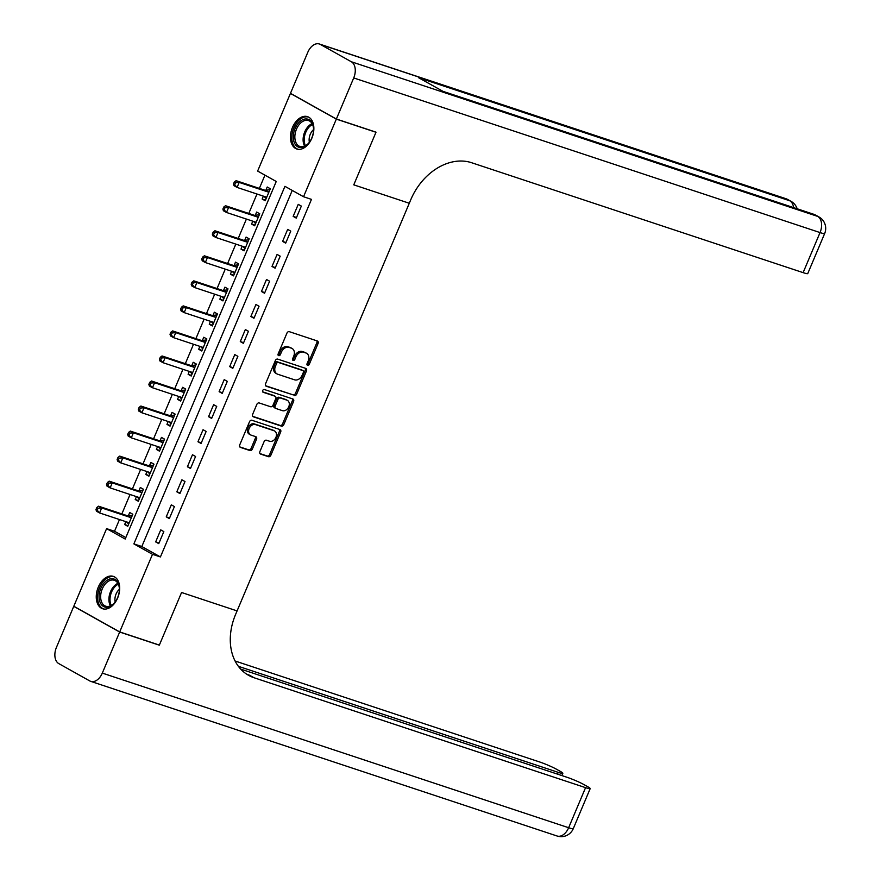 <?xml version="1.0" encoding="UTF-8"?>
<svg xmlns="http://www.w3.org/2000/svg" width="880" height="880" viewBox="0 0 880 880"><rect width="100%" height="100%" fill="white"/><g stroke="black" fill="none" stroke-linecap="round" stroke-linejoin="round"><path stroke-width="1.32" d="M307.582 365.365A1.496 1.144 119.2 0 0 309.254 364.353L318.076 343.464A2.145 1.628 119.2 0 0 317.35 340.978L289.333 331.683A2.145 1.628 119.2 0 0 286.935 333.135L278.113 354.024A1.496 1.144 119.2 0 0 280.291 354.75L281.435 352.044A6.864 5.214 119.2 0 1 289.08 347.413L291.412 348.183A6.864 5.214 119.2 0 1 292.105 348.491A6.864 5.214 119.2 0 1 293.733 356.125L292.6 358.831A1.496 1.144 119.2 0 0 294.778 359.557L295.911 356.851A6.864 5.214 119.2 0 1 303.556 352.209L305.888 352.979A6.864 5.214 119.2 0 1 306.581 353.287A6.864 5.214 119.2 0 1 308.22 360.932L307.076 363.627A1.496 1.144 119.2 0 0 307.582 365.365M306.966 364.672A1.496 1.144 119.2 0 0 308.011 363.66L316.833 342.771A2.145 1.628 119.2 0 0 316.767 340.78M278.014 355.069A1.496 1.144 119.2 0 0 279.059 354.057L280.192 351.351L281.435 352.044M292.49 359.865A1.496 1.144 119.2 0 0 293.535 358.853L294.679 356.158L295.911 356.851M98.285 587.136A17.039 10.967 108.3 0 1 113.322 576.378A17.039 10.967 108.3 0 1 117.645 597.971A17.039 10.967 108.3 0 1 102.608 608.729A17.039 10.967 108.3 0 1 98.285 587.136M292.49 127.413A17.039 10.967 108.3 0 1 307.527 116.655A17.039 10.967 108.3 0 1 311.839 138.237A17.039 10.967 108.3 0 1 296.802 148.995A17.039 10.967 108.3 0 1 292.49 127.413M259.886 451.605A2.145 1.628 119.2 0 0 260.612 454.091L268.477 456.698A2.145 1.628 119.2 0 0 270.864 455.246L280.665 432.047A2.145 1.628 119.2 0 0 279.939 429.561L251.911 420.266A2.145 1.628 119.2 0 0 249.524 421.718L239.723 444.917A2.145 1.628 119.2 0 0 240.449 447.403L249.942 450.549A2.145 1.628 119.2 0 0 252.329 449.097L256.531 439.175A2.145 1.628 119.2 0 0 255.805 436.689L251.086 435.127A5.731 4.356 119.2 0 1 250.514 434.874A5.731 4.356 119.2 0 1 249.315 428.109A5.731 4.356 119.2 0 1 255.53 424.611L273.988 430.727A5.731 4.356 119.2 0 1 274.56 430.98A5.731 4.356 119.2 0 1 275.759 437.745A5.731 4.356 119.2 0 1 269.544 441.243L266.464 440.22A2.145 1.628 119.2 0 0 264.077 441.672L259.886 451.605M158.818 644.897L159.313 645.183L181.566 592.493L159.357 645.084L119.702 631.928L73.799 606.254L106.59 528.638L125.202 539.044L276.243 181.478L257.631 171.061L290.422 93.445L336.325 119.119L303.534 196.735L284.933 186.329L133.881 543.895L152.493 554.312L119.702 631.928M375.474 131.989L375.98 132.264L353.771 184.844L409.288 203.258L237.083 610.907L181.566 592.493L237.083 610.907L235.565 614.515A54.604 41.459 119.2 0 0 248.556 675.312A54.604 41.459 119.2 0 0 254.056 677.743L585.563 787.655A13.101 1.232 22.9 0 0 590.194 788.601A13.101 1.232 22.9 0 0 587.642 786.654L583.979 784.608A13.101 1.232 22.9 0 0 567.017 777.282L240.658 669.075M375.98 132.264L336.325 119.119M292.237 190.421L141.812 546.535L160.424 556.941L311.465 199.375L303.534 196.735M160.424 556.941L152.493 554.312M294.305 395.538A2.145 1.628 119.2 0 0 296.692 394.097L306.493 370.887A2.145 1.628 119.2 0 0 305.767 368.412L277.739 359.117A2.145 1.628 119.2 0 0 275.352 360.569L265.551 383.768A2.145 1.628 119.2 0 0 266.277 386.254L293.062 394.845A2.145 1.628 119.2 0 0 295.449 393.404L305.25 370.194A2.145 1.628 119.2 0 0 305.173 368.214M293.579 401.467L283.778 424.666A2.145 1.628 119.2 0 1 281.391 426.118L253.363 416.823A2.145 1.628 119.2 0 1 252.637 414.348L256.828 404.415A2.145 1.628 119.2 0 1 259.215 402.963L270.589 406.736A2.145 1.628 119.2 0 0 272.976 405.284L275.759 398.695A2.145 1.628 119.2 0 0 275.033 396.209L263.197 392.293A1.496 1.144 119.2 0 1 264.363 389.532L292.853 398.981A2.145 1.628 119.2 0 1 293.579 401.467L292.336 400.774L282.535 423.973L283.778 424.666M298.243 204.358L293.161 216.37L296.263 218.108L301.345 206.085L298.243 204.358M287.661 229.394L282.59 241.417L285.692 243.144L290.763 231.132L287.661 229.394M277.09 254.43L272.008 266.453L275.11 268.191L280.192 256.168L277.09 254.43M266.508 279.477L261.437 291.489L264.539 293.227L269.61 281.204L266.508 279.477M255.937 304.513L250.855 316.536L253.957 318.263L259.039 306.251L255.937 304.513M245.355 329.549L240.284 341.572L243.375 343.31L248.457 331.287L245.355 329.549M234.773 354.596L229.702 366.608L232.804 368.346L237.875 356.334L234.773 354.596M224.202 379.632L219.12 391.655L222.222 393.393L227.304 381.37L224.202 379.632M213.62 404.679L208.549 416.691L211.651 418.429L216.722 406.406L213.62 404.679M203.049 429.715L197.967 441.738L201.069 443.465L206.151 431.453L203.049 429.715M192.467 454.751L187.396 466.774L190.498 468.512L195.569 456.489L192.467 454.751M181.896 479.798L176.814 491.81L179.916 493.548L184.998 481.525L181.896 479.798M171.314 504.834L166.243 516.857L169.334 518.584L174.416 506.572L171.314 504.834M160.743 529.87L155.661 541.893L158.763 543.631L163.834 531.608L160.743 529.87M264.946 175.153L259.358 188.397M256.982 194.018L248.776 213.433M246.4 219.065L238.205 238.469M235.829 244.101L227.623 263.516M225.247 269.137L217.052 288.552M214.676 294.184L206.47 313.588M204.094 319.22L195.899 338.635M193.512 344.256L185.317 363.671M182.941 369.303L174.735 388.718M172.359 394.339L164.164 413.754M161.788 419.375L153.582 438.79M151.206 444.422L143.011 463.837M140.635 469.458L132.429 488.873M130.053 494.505L121.858 513.909M119.471 519.541L114.521 531.267L125.818 537.581M263.373 196.141L262.152 199.023L265.254 200.761L270.325 188.738L267.223 187.011L265.848 190.267M252.791 221.177L251.57 224.07L254.672 225.797L259.754 213.785L256.652 212.047L255.277 215.303M242.22 246.224L240.999 249.106L244.101 250.844L249.172 238.821L246.07 237.083L244.695 240.35M231.638 271.26L230.417 274.142L233.519 275.88L238.601 263.857L235.499 262.13L234.124 265.386M221.056 296.296L219.846 299.189L222.948 300.916L228.019 288.904L224.917 287.166L223.542 290.422M210.485 321.343L209.264 324.225L212.366 325.963L217.448 313.94L214.346 312.202L212.96 315.469M199.903 346.379L198.682 349.261L201.784 350.999L206.866 338.976L203.764 337.249L202.389 340.505M189.332 371.415L188.111 374.308L191.213 376.035L196.284 364.023L193.182 362.285L191.807 365.541M178.75 396.462L177.529 399.344L180.631 401.082L185.713 389.059L182.611 387.321L181.236 390.588M168.179 421.498L166.958 424.38L170.06 426.118L175.131 414.095L172.029 412.368L170.654 415.624M157.597 446.534L156.376 449.427L159.478 451.154L164.56 439.142L161.458 437.404L160.083 440.66M147.015 471.581L145.805 474.463L148.907 476.201L153.978 464.178L150.876 462.44L149.501 465.707M136.444 496.617L135.223 499.499L138.325 501.237L143.407 489.225L140.305 487.487L138.919 490.743M125.862 521.653L124.652 524.546L127.743 526.284L132.825 514.261L129.723 512.523L128.348 515.779M290.972 93.621L290.422 93.445M114.521 531.267L106.59 528.638M141.812 546.535L133.881 543.895M262.152 199.023L265.518 200.145M251.57 224.07L254.936 225.181M240.999 249.106L244.365 250.217M230.417 274.142L233.783 275.264M219.846 299.189L223.201 300.3M209.264 324.225L212.63 325.336M198.682 349.261L202.048 350.383M188.111 374.308L191.477 375.419M177.529 399.344L180.895 400.455M166.958 424.38L170.324 425.502M156.376 449.427L159.742 450.538M145.805 474.463L149.16 475.585M135.223 499.499L138.589 500.621M124.652 524.546L128.007 525.657M293.161 216.37L296.527 217.492M282.59 241.417L285.956 242.528M272.008 266.453L275.374 267.564M261.437 291.489L264.792 292.611M250.855 316.536L254.221 317.647M240.284 341.572L243.639 342.683M229.702 366.608L233.068 367.73M219.12 391.655L222.486 392.766M208.549 416.691L211.915 417.813M197.967 441.738L201.333 442.849M187.396 466.774L190.751 467.885M176.814 491.81L180.18 492.932M166.243 516.857L169.598 517.968M155.661 541.893L159.027 543.004M306.581 353.287L305.338 352.594A6.864 5.214 119.2 0 0 304.656 352.286L305.888 352.979M294.679 356.158A6.864 5.214 119.2 0 1 302.313 351.516L304.656 352.286M292.105 348.491L290.862 347.787A6.864 5.214 119.2 0 0 290.169 347.49L291.412 348.183M280.192 351.351A6.864 5.214 119.2 0 1 287.837 346.709L290.169 347.49M265.628 385.748L293.062 394.845M303.402 372.328A1.496 1.144 119.2 0 0 302.885 370.59L278.289 362.439A1.496 1.144 119.2 0 0 276.617 363.451L275.418 366.3A6.864 5.214 119.2 0 0 277.046 373.945A6.864 5.214 119.2 0 0 277.739 374.242L294.558 379.819A6.864 5.214 119.2 0 0 302.192 375.177L303.402 372.328M301.939 370.062A1.496 1.144 119.2 0 0 301.653 369.897L302.885 370.59M277.046 373.945L275.803 373.252A6.864 5.214 119.2 0 1 274.175 365.607L275.374 362.758A1.496 1.144 119.2 0 1 277.046 361.746L301.653 369.897M252.714 416.328L280.148 425.425A2.145 1.628 119.2 0 0 282.535 423.973M274.197 395.747A2.145 1.628 119.2 0 0 273.79 395.516L262.68 391.831M282.381 410.641A5.731 4.356 119.2 0 0 288.596 407.143A5.731 4.356 119.2 0 0 287.397 400.378A5.731 4.356 119.2 0 0 286.825 400.125L280.324 397.969A2.145 1.628 119.2 0 0 277.937 399.421L275.154 406.01A2.145 1.628 119.2 0 0 275.88 408.485L282.381 410.641M287.397 400.378L286.154 399.685A5.731 4.356 119.2 0 0 285.582 399.432L286.825 400.125M274.637 407.792A2.145 1.628 119.2 0 1 273.911 405.306L276.694 398.728A2.145 1.628 119.2 0 1 279.081 397.276L285.582 399.432M292.336 400.774A2.145 1.628 119.2 0 0 292.259 398.794M274.56 430.98L273.317 430.287A5.731 4.356 119.2 0 0 272.745 430.034L273.988 430.727M250.514 434.874L249.271 434.181A5.731 4.356 119.2 0 1 248.083 427.416A5.731 4.356 119.2 0 1 254.298 423.918L272.745 430.034M239.8 446.908L248.71 449.856A2.145 1.628 119.2 0 0 251.097 448.404L255.288 438.482A2.145 1.628 119.2 0 0 255.211 436.491M259.963 453.585L267.234 456.005A2.145 1.628 119.2 0 0 269.621 454.553L279.422 431.343A2.145 1.628 119.2 0 0 279.345 429.363M264.099 196.383L266.167 198.594M269.94 189.673L265.606 190.3A2.189 1.661 -60.8 0 1 264.957 190.245L236.082 180.675L239.184 182.413L237.072 187.418L265.936 196.988A2.189 1.661 -60.8 0 1 266.475 197.329L266.629 197.505M268.95 192.005L268.708 192.038A2.189 1.661 -60.8 0 1 268.059 191.983L239.184 182.413L235.565 182.71L234.322 182.017L233.475 184.019L234.718 184.712L235.565 182.71M234.718 184.712L237.072 187.418L233.97 185.68L233.475 184.019M234.322 182.017L236.082 180.675M253.528 221.419L255.596 223.63M259.358 214.709L255.035 215.336A2.189 1.661 -60.8 0 1 254.375 215.292L225.511 205.722L228.613 207.449L226.49 212.465L255.365 222.035A2.189 1.661 -60.8 0 1 255.893 222.376L256.047 222.541M258.379 217.041L258.137 217.074A2.189 1.661 -60.8 0 1 257.477 217.019L228.613 207.449L224.983 207.746L223.74 207.053L222.893 209.055L224.136 209.748L224.983 207.746M224.136 209.748L226.49 212.465L223.388 210.727L222.893 209.055M223.74 207.053L225.511 205.722M242.946 246.466L245.014 248.666M248.787 239.756L244.453 240.383A2.189 1.661 -60.8 0 1 243.804 240.328L214.929 230.758L218.031 232.496L215.919 237.501L244.783 247.071A2.189 1.661 -60.8 0 1 245.311 247.412L245.476 247.577M247.797 242.077L247.555 242.11A2.189 1.661 -60.8 0 1 246.906 242.066L218.031 232.496L214.401 232.793L213.169 232.1L212.322 234.102L213.565 234.795L214.401 232.793M213.565 234.795L215.919 237.501L212.817 235.763L212.322 234.102M213.169 232.1L214.929 230.758M232.375 271.502L234.432 273.713M238.205 264.792L233.871 265.419A2.189 1.661 -60.8 0 1 233.222 265.364L204.358 255.794L207.46 257.532L205.337 262.537L234.212 272.107A2.189 1.661 -60.8 0 1 234.74 272.448L234.894 272.624M237.226 267.124L236.973 267.157A2.189 1.661 -60.8 0 1 236.324 267.102L207.46 257.532L203.83 257.829L202.587 257.136L201.74 259.138L202.983 259.831L203.83 257.829M202.983 259.831L205.337 262.537L202.235 260.81L201.74 259.138M202.587 257.136L204.358 255.794M221.793 296.538L223.861 298.749M227.623 289.828L223.3 290.455A2.189 1.661 -60.8 0 1 222.64 290.411L193.776 280.841L196.878 282.568L194.766 287.584L223.63 297.154A2.189 1.661 -60.8 0 1 224.158 297.495L224.323 297.66M226.644 292.16L226.402 292.193A2.189 1.661 -60.8 0 1 225.742 292.149L196.878 282.568L193.248 282.865L192.016 282.172L191.169 284.174L192.401 284.878L193.248 282.865M192.401 284.878L194.766 287.584L191.664 285.846L191.169 284.174M192.016 282.172L193.776 280.841M299.035 122.43A14.74 9.493 108.3 0 1 313.522 128.205A14.74 9.493 108.3 0 1 308.517 143.308A14.74 9.493 108.3 0 1 307.824 144.056A14.74 9.493 108.3 0 1 294.294 142.615A14.74 9.493 108.3 0 1 299.035 122.43M313.544 128.524A13.651 8.789 -71.7 0 0 308.517 120.549A13.651 8.789 -71.7 0 0 300.157 123.486A13.651 8.789 -71.7 0 0 294.844 136.807A13.651 8.789 -71.7 0 0 299.926 146.465A13.651 8.789 -71.7 0 0 308.297 143.517A13.651 8.789 -71.7 0 0 308.726 143.066M313.566 129.591A9.724 6.259 -71.7 0 0 312.906 130.218A9.724 6.259 -71.7 0 0 309.375 142.23M308.671 117.15A16.929 10.901 -71.7 0 0 298.386 120.824A16.929 10.901 -71.7 0 0 291.797 137.269A16.929 10.901 -71.7 0 0 298.012 149.281M119.339 590.271A14.74 9.493 108.3 0 1 114.312 603.042A14.74 9.493 108.3 0 1 103.851 606.661A14.74 9.493 108.3 0 1 99.121 595.683A14.74 9.493 108.3 0 1 109.131 579.205A14.74 9.493 108.3 0 1 119.328 587.928A14.74 9.493 108.3 0 1 119.339 590.271M119.35 588.258A13.651 8.789 -71.7 0 0 114.323 580.283A13.651 8.789 -71.7 0 0 100.672 595.738A13.651 8.789 -71.7 0 0 105.732 606.199A13.651 8.789 -71.7 0 0 114.521 602.8M119.372 589.325A9.724 6.259 -71.7 0 0 114.939 598.862A9.724 6.259 -71.7 0 0 115.181 601.953M114.477 576.873A16.929 10.901 -71.7 0 0 97.625 596.079A16.929 10.901 -71.7 0 0 103.818 609.015M336.369 119.02L376.024 132.165L353.771 184.844L409.288 203.258L410.806 199.65A54.604 41.459 -60.8 0 1 471.614 162.723L803.121 272.635L820.039 232.573L353.716 77.946L336.369 119.02L290.466 93.346L307.813 52.272A13.101 8.437 -71.7 0 1 319.385 44L785.708 198.627A13.101 8.437 108.3 0 1 786.665 199.045L320.331 44.418A13.101 8.437 -71.7 0 0 319.385 44M353.716 77.946A13.101 8.437 -71.7 0 0 351.351 61.765L320.331 44.418M793.584 207.592A13.101 8.437 108.3 0 0 789.767 200.783A13.101 9.955 -60.8 0 1 791.087 201.366L787.985 199.628A13.101 9.955 119.2 0 0 786.665 199.045L789.767 200.783L418.605 77.715L443.421 91.586L814.572 214.654L817.674 216.392A13.101 8.437 108.3 0 1 820.039 232.573A13.101 1.232 22.9 0 0 824.67 233.508A13.101 13.101 0 0 0 818.994 216.975L815.892 215.237A13.101 9.955 119.2 0 0 814.572 214.654A13.101 8.437 108.3 0 0 813.626 214.236L442.959 91.333M824.67 233.508L807.752 273.581A13.101 1.232 -157.1 0 1 803.121 272.635M119.658 632.038L73.755 606.353L56.419 647.427A13.101 8.437 -71.7 0 0 58.784 663.608L89.793 680.955A13.101 8.437 -71.7 0 0 90.75 681.373A13.101 8.437 -71.7 0 0 102.311 673.101L119.658 632.038L159.313 645.183M73.755 606.353L74.305 606.54M238.359 666.303L558.217 772.354A13.101 1.232 22.9 0 0 562.837 773.3A13.101 1.232 22.9 0 0 560.285 771.353L556.622 769.307A13.101 1.232 22.9 0 0 539.671 761.981L235.059 660.99M246.378 673.981A54.604 41.459 119.2 0 0 249.59 675.246L254.056 677.743M211.222 321.585L213.279 323.796M217.052 314.875L212.718 315.502A2.189 1.661 -60.8 0 1 212.069 315.447L183.205 305.877L186.296 307.615L184.184 312.62L213.059 322.19A2.189 1.661 -60.8 0 1 213.587 322.531L213.741 322.696M216.062 317.196L215.82 317.24A2.189 1.661 -60.8 0 1 215.171 317.185L186.296 307.615L182.677 307.912L181.434 307.219L180.587 309.221L181.83 309.914L182.677 307.912M181.83 309.914L184.184 312.62L181.082 310.882L180.587 309.221M181.434 307.219L183.205 305.877M200.64 346.621L202.708 348.832M206.47 339.911L202.147 340.538A2.189 1.661 -60.8 0 1 201.487 340.494L172.623 330.913L175.725 332.651L173.613 337.656L202.477 347.226A2.189 1.661 -60.8 0 1 203.005 347.578L203.17 347.743M205.491 342.243L205.249 342.276A2.189 1.661 -60.8 0 1 204.589 342.221L175.725 332.651L172.095 332.948L170.852 332.255L170.005 334.257L171.248 334.95L172.095 332.948M171.248 334.95L173.613 337.656L170.511 335.929L170.005 334.257M170.852 332.255L172.623 330.913M190.058 371.657L192.126 373.868M195.899 364.947L191.565 365.585A2.189 1.661 -60.8 0 1 190.916 365.53L162.041 355.96L165.143 357.687L163.031 362.703L191.895 372.273A2.189 1.661 -60.8 0 1 192.434 372.614L192.588 372.779M194.909 367.279L194.667 367.312A2.189 1.661 -60.8 0 1 194.018 367.268L165.143 357.687L161.524 357.984L160.281 357.291L159.434 359.304L160.677 359.997L161.524 357.984M160.677 359.997L163.031 362.703L159.929 360.965L159.434 359.304M160.281 357.291L162.041 355.96M179.487 396.704L181.555 398.915M185.317 389.994L180.994 390.621A2.189 1.661 -60.8 0 1 180.334 390.566L151.47 380.996L154.572 382.734L152.449 387.739L181.324 397.309A2.189 1.661 -60.8 0 1 181.852 397.65L182.006 397.826M184.338 392.315L184.096 392.359A2.189 1.661 -60.8 0 1 183.436 392.304L154.572 382.734L150.942 383.031L149.699 382.338L148.852 384.34L150.095 385.033L150.942 383.031M150.095 385.033L152.449 387.739L149.358 386.001L148.852 384.34M149.699 382.338L151.47 380.996M168.905 421.74L170.973 423.951M174.746 415.03L170.412 415.657A2.189 1.661 -60.8 0 1 169.763 415.613L140.888 406.032L143.99 407.77L141.878 412.775L170.742 422.356A2.189 1.661 -60.8 0 1 171.281 422.697L171.435 422.862M173.756 417.362L173.514 417.395A2.189 1.661 -60.8 0 1 172.865 417.34L143.99 407.77L140.36 408.067L139.128 407.374L138.281 409.376L139.524 410.069L140.36 408.067M139.524 410.069L141.878 412.775L138.776 411.048L138.281 409.376M139.128 407.374L140.888 406.032M158.334 446.787L160.391 448.987M164.164 440.066L159.83 440.704A2.189 1.661 -60.8 0 1 159.181 440.649L130.317 431.079L133.419 432.806L131.296 437.822L160.171 447.392A2.189 1.661 -60.8 0 1 160.699 447.733L160.853 447.898M163.185 442.398L162.932 442.431A2.189 1.661 -60.8 0 1 162.283 442.387L133.419 432.806L129.789 433.114L128.546 432.41L127.699 434.423L128.942 435.116L129.789 433.114M128.942 435.116L131.296 437.822L128.194 436.084L127.699 434.423M128.546 432.41L130.317 431.079M147.752 471.823L149.82 474.034M153.582 465.113L149.259 465.74A2.189 1.661 -60.8 0 1 148.599 465.685L119.735 456.115L122.837 457.853L120.725 462.858L149.589 472.428A2.189 1.661 -60.8 0 1 150.117 472.769L150.282 472.945M152.603 467.434L152.361 467.478A2.189 1.661 -60.8 0 1 151.701 467.423L122.837 457.853L119.207 458.15L117.975 457.457L117.128 459.459L118.36 460.152L119.207 458.15M118.36 460.152L120.725 462.858L117.623 461.12L117.128 459.459M117.975 457.457L119.735 456.115M137.181 496.859L139.238 499.07M143.011 490.149L138.677 490.776A2.189 1.661 -60.8 0 1 138.028 490.732L109.164 481.151L112.255 482.889L110.143 487.894L139.018 497.475A2.189 1.661 -60.8 0 1 139.546 497.816L139.7 497.981M142.021 492.481L141.779 492.514A2.189 1.661 -60.8 0 1 141.13 492.459L112.255 482.889L108.636 483.186L107.393 482.493L106.546 484.495L107.789 485.188L108.636 483.186M107.789 485.188L110.143 487.894L107.041 486.167L106.546 484.495M107.393 482.493L109.164 481.151M126.599 521.906L128.667 524.106M132.429 515.185L128.106 515.823A2.189 1.661 -60.8 0 1 127.446 515.768L98.582 506.198L101.684 507.925L99.572 512.941L128.436 522.511A2.189 1.661 -60.8 0 1 128.964 522.852L129.129 523.017M131.45 517.517L131.208 517.55A2.189 1.661 -60.8 0 1 130.548 517.506L101.684 507.925L98.054 508.233L96.811 507.54L95.964 509.542L97.207 510.235L98.054 508.233M97.207 510.235L99.572 512.941L96.47 511.203L95.964 509.542M96.811 507.54L98.582 506.198M308.011 363.66L309.254 364.353M279.059 354.057L280.291 354.75M293.535 358.853L294.778 359.557M302.313 351.516L303.556 352.209M287.837 346.709L289.08 347.413M316.833 342.771L318.076 343.464M305.25 370.194L306.493 370.887M295.449 393.404L296.692 394.097M277.046 361.746L278.289 362.439M275.374 362.758L276.617 363.451M274.175 365.607L275.418 366.3M280.148 425.425L281.391 426.118M273.79 395.516L275.033 396.209M279.081 397.276L280.324 397.969M276.694 398.728L277.937 399.421M273.911 405.306L275.154 406.01M254.298 423.918L255.53 424.611M255.288 438.482L256.531 439.175M251.097 448.404L252.329 449.097M248.71 449.856L249.942 450.549M279.422 431.343L280.665 432.047M269.621 454.553L270.864 455.246M267.234 456.005L268.477 456.698M265.606 190.3L268.708 192.038M264.957 190.245L268.059 191.983M265.749 196.933L266.475 197.329M255.035 215.336L258.137 217.074M254.375 215.292L257.477 217.019M255.167 221.969L255.893 222.376M244.453 240.383L247.555 242.11M243.804 240.328L246.906 242.066M244.596 247.005L245.311 247.412M233.871 265.419L236.973 267.157M233.222 265.364L236.324 267.102M234.014 272.052L234.74 272.448M223.3 290.455L226.402 292.193M222.64 290.411L225.742 292.149M223.432 297.088L224.158 297.495M304.623 146.135A13.651 8.789 108.3 0 1 308.418 126.225A13.651 8.789 108.3 0 1 312.092 123.618M312.521 124.454A13.2 8.503 -71.7 0 0 309.342 126.819A13.2 8.503 -71.7 0 0 305.47 145.717M110.429 605.869A13.651 8.789 108.3 0 1 108.933 598.477A13.651 8.789 108.3 0 1 117.887 583.352M118.327 584.188A13.2 8.503 -71.7 0 0 110.022 598.664A13.2 8.503 -71.7 0 0 111.276 605.451M351.351 61.765L817.674 216.392A13.101 9.955 -60.8 0 1 818.994 216.975M102.311 673.101L568.645 827.728L585.563 787.655M557.469 774.114L558.217 772.354M568.645 827.728A13.101 8.437 108.3 0 1 557.073 836A13.101 13.101 0 0 0 573.276 828.663A13.101 1.232 -157.1 0 1 568.645 827.728M212.718 315.502L215.82 317.24M212.069 315.447L215.171 317.185M212.861 322.124L213.587 322.531M202.147 340.538L205.249 342.276M201.487 340.494L204.589 342.221M202.279 347.171L203.005 347.578M191.565 365.585L194.667 367.312M190.916 365.53L194.018 367.268M191.708 372.207L192.434 372.614M180.994 390.621L184.096 392.359M180.334 390.566L183.436 392.304M181.126 397.243L181.852 397.65M170.412 415.657L173.514 417.395M169.763 415.613L172.865 417.34M170.555 422.29L171.281 422.697M159.83 440.704L162.932 442.431M159.181 440.649L162.283 442.387M159.973 447.326L160.699 447.733M149.259 465.74L152.361 467.478M148.599 465.685L151.701 467.423M149.391 472.362L150.117 472.769M138.677 490.776L141.779 492.514M138.028 490.732L141.13 492.459M138.82 497.409L139.546 497.816M128.106 515.823L131.208 517.55M127.446 515.768L130.548 517.506M128.238 522.445L128.964 522.852M301.796 369.963L303.039 370.656M273.999 395.615L275.242 396.308M274.417 407.704L275.66 408.397M797.159 208.78A13.101 13.101 0 0 0 791.087 201.366M787.985 199.628A13.101 13.101 0 0 0 785.708 198.627M815.892 215.237A13.101 13.101 0 0 0 813.626 214.236M561.88 775.577L562.837 773.3M90.75 681.373L557.073 836M573.276 828.663L590.194 788.601"/></g></svg>
